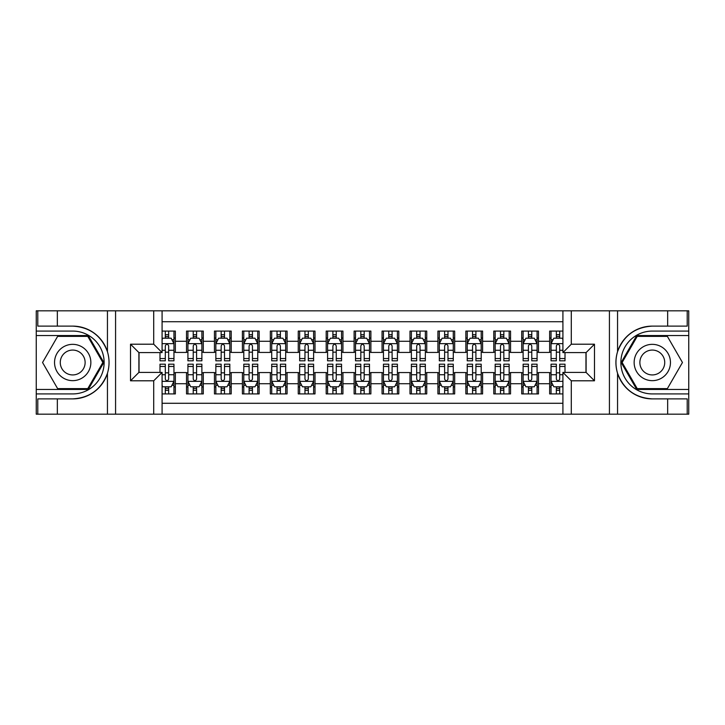 <?xml version="1.0" encoding="UTF-8"?>
<svg xmlns="http://www.w3.org/2000/svg" width="725" height="725" viewBox="0 0 725 725"><rect width="100%" height="100%" fill="white"/><g stroke="black" fill="none" stroke-linecap="round" stroke-linejoin="round"><path stroke-width="1.09" d="M162.083 414.174L562.917 414.174L562.917 372.414L586.099 372.414L586.099 352.586L562.917 352.586L562.917 310.826L162.083 310.826L162.083 352.586L138.901 352.586L138.901 372.414L162.083 372.414L162.083 414.174L57.338 414.174L57.338 398.886L72.699 398.886C89.8 397.853 101.382 389.325 107.445 373.303C109.575 366.107 109.575 358.902 107.445 351.697C101.382 335.675 89.8 327.147 72.699 326.114L57.338 326.114L57.338 310.826L36.25 310.826L36.25 389.452L88.26 389.452L103.829 362.5L88.26 335.548L36.25 335.548M562.917 331.08L549.65 331.08L549.65 341.276L538.476 341.276L538.476 352.441L549.65 352.441L549.65 341.276M538.476 341.276L538.476 331.08L521.71 331.08L521.71 341.276L510.545 341.276L510.545 352.441L521.71 352.441L521.71 341.276M510.545 341.276L510.545 331.08L493.779 331.08L493.779 341.276L482.605 341.276L482.605 352.441L493.779 352.441L493.779 341.276M482.605 341.276L482.605 331.08L465.849 331.08L465.849 341.276L454.675 341.276L454.675 352.441L465.849 352.441L465.849 341.276M454.675 341.276L454.675 331.08L437.918 331.08L437.918 341.276L426.744 341.276L426.744 352.441L437.918 352.441L437.918 341.276M426.744 341.276L426.744 331.08L409.987 331.08L409.987 341.276L398.813 341.276L398.813 352.441L409.987 352.441L409.987 341.276M398.813 341.276L398.813 331.08L382.057 331.08L382.057 341.276L370.883 341.276L370.883 352.441L382.057 352.441L382.057 341.276M370.883 341.276L370.883 331.08L354.117 331.08L354.117 341.276L342.943 341.276L342.943 352.441L354.117 352.441L354.117 341.276M342.943 341.276L342.943 331.08L326.187 331.08L326.187 341.276L315.013 341.276L315.013 352.441L326.187 352.441L326.187 341.276M315.013 341.276L315.013 331.08L298.256 331.08L298.256 341.276L287.082 341.276L287.082 352.441L298.256 352.441L298.256 341.276M287.082 341.276L287.082 331.08L270.325 331.08L270.325 341.276L259.151 341.276L259.151 352.441L270.325 352.441L270.325 341.276M259.151 341.276L259.151 331.08L242.395 331.08L242.395 341.276L231.221 341.276L231.221 352.441L242.395 352.441L242.395 341.276M231.221 341.276L231.221 331.08L214.455 331.08L214.455 341.276L203.29 341.276L203.29 352.441L214.455 352.441L214.455 341.276M203.29 341.276L203.29 331.08L186.524 331.08L186.524 352.441L175.35 352.441L175.35 331.08L162.083 331.08M162.083 393.92L175.35 393.92L175.35 372.559L186.524 372.559L186.524 393.92L203.29 393.92L203.29 372.559L214.455 372.559L214.455 383.724L203.29 383.724M214.455 383.724L214.455 393.92L231.221 393.92L231.221 372.559L242.395 372.559L242.395 383.724L231.221 383.724M242.395 383.724L242.395 393.92L259.151 393.92L259.151 372.559L270.325 372.559L270.325 383.724L259.151 383.724M270.325 383.724L270.325 393.92L287.082 393.92L287.082 372.559L298.256 372.559L298.256 383.724L287.082 383.724M298.256 383.724L298.256 393.92L315.013 393.92L315.013 372.559L326.187 372.559L326.187 383.724L315.013 383.724M326.187 383.724L326.187 393.92L342.943 393.92L342.943 372.559L354.117 372.559L354.117 383.724L342.943 383.724M354.117 383.724L354.117 393.92L370.883 393.92L370.883 372.559L382.057 372.559L382.057 383.724L370.883 383.724M382.057 383.724L382.057 393.92L398.813 393.92L398.813 372.559L409.987 372.559L409.987 383.724L398.813 383.724M409.987 383.724L409.987 393.92L426.744 393.92L426.744 372.559L437.918 372.559L437.918 383.724L426.744 383.724M437.918 383.724L437.918 393.92L454.675 393.92L454.675 372.559L465.849 372.559L465.849 383.724L454.675 383.724M465.849 383.724L465.849 393.92L482.605 393.92L482.605 372.559L493.779 372.559L493.779 383.724L482.605 383.724M493.779 383.724L493.779 393.92L510.545 393.92L510.545 372.559L521.71 372.559L521.71 383.724L510.545 383.724M521.71 383.724L521.71 393.92L538.476 393.92L538.476 372.559L549.65 372.559L549.65 383.724L538.476 383.724M562.917 321.719L162.083 321.719M162.083 403.281L562.917 403.281M549.65 383.724L549.65 393.92L562.917 393.92M139.037 352.586L139.037 372.414M585.963 372.414L585.963 352.586M165.3 338.058L168.653 338.058M173.955 338.058L175.35 338.058M165.3 352.169L168.653 352.169M173.955 352.169L175.35 352.169M165.3 372.831L168.653 372.831M173.955 372.831L175.35 372.831M165.3 386.942L168.653 386.942M173.955 386.942L175.35 386.942M186.524 352.169L187.92 352.169M193.231 352.169L196.584 352.169M201.885 352.169L203.29 352.169M186.524 338.058L187.92 338.058M193.231 338.058L196.584 338.058M201.885 338.058L203.29 338.058M186.524 372.831L187.92 372.831M193.231 372.831L196.584 372.831M201.885 372.831L203.29 372.831M186.524 386.942L187.92 386.942M193.231 386.942L196.584 386.942M201.885 386.942L203.29 386.942M214.455 372.831L215.851 372.831M221.161 372.831L224.514 372.831M229.825 372.831L231.221 372.831M214.455 386.942L215.851 386.942M221.161 386.942L224.514 386.942M229.825 386.942L231.221 386.942M214.455 338.058L215.851 338.058M221.161 338.058L224.514 338.058M229.825 338.058L231.221 338.058M214.455 352.169L215.851 352.169M221.161 352.169L224.514 352.169M229.825 352.169L231.221 352.169M242.395 372.831L243.79 372.831M249.092 372.831L252.445 372.831M257.756 372.831L259.151 372.831M242.395 386.942L243.79 386.942M249.092 386.942L252.445 386.942M257.756 386.942L259.151 386.942M242.395 338.058L243.79 338.058M249.092 338.058L252.445 338.058M257.756 338.058L259.151 338.058M242.395 352.169L243.79 352.169M249.092 352.169L252.445 352.169M257.756 352.169L259.151 352.169M270.325 372.831L271.721 372.831M277.022 372.831L280.376 372.831M285.686 372.831L287.082 372.831M270.325 386.942L271.721 386.942M277.022 386.942L280.376 386.942M285.686 386.942L287.082 386.942M270.325 338.058L271.721 338.058M277.022 338.058L280.376 338.058M285.686 338.058L287.082 338.058M270.325 352.169L271.721 352.169M277.022 352.169L280.376 352.169M285.686 352.169L287.082 352.169M298.256 372.831L299.652 372.831M304.962 372.831L308.315 372.831M313.617 372.831L315.013 372.831M298.256 386.942L299.652 386.942M304.962 386.942L308.315 386.942M313.617 386.942L315.013 386.942M298.256 338.058L299.652 338.058M304.962 338.058L308.315 338.058M313.617 338.058L315.013 338.058M298.256 352.169L299.652 352.169M304.962 352.169L308.315 352.169M313.617 352.169L315.013 352.169M326.187 372.831L327.582 372.831M332.893 372.831L336.246 372.831M341.548 372.831L342.943 372.831M326.187 386.942L327.582 386.942M332.893 386.942L336.246 386.942M341.548 386.942L342.943 386.942M326.187 338.058L327.582 338.058M332.893 338.058L336.246 338.058M341.548 338.058L342.943 338.058M326.187 352.169L327.582 352.169M332.893 352.169L336.246 352.169M341.548 352.169L342.943 352.169M354.117 372.831L355.513 372.831M360.823 372.831L364.177 372.831M369.487 372.831L370.883 372.831M354.117 386.942L355.513 386.942M360.823 386.942L364.177 386.942M369.487 386.942L370.883 386.942M354.117 338.058L355.513 338.058M360.823 338.058L364.177 338.058M369.487 338.058L370.883 338.058M354.117 352.169L355.513 352.169M360.823 352.169L364.177 352.169M369.487 352.169L370.883 352.169M382.057 372.831L383.452 372.831M388.754 372.831L392.107 372.831M397.418 372.831L398.813 372.831M382.057 386.942L383.452 386.942M388.754 386.942L392.107 386.942M397.418 386.942L398.813 386.942M382.057 338.058L383.452 338.058M388.754 338.058L392.107 338.058M397.418 338.058L398.813 338.058M382.057 352.169L383.452 352.169M388.754 352.169L392.107 352.169M397.418 352.169L398.813 352.169M409.987 372.831L411.383 372.831M416.685 372.831L420.038 372.831M425.348 372.831L426.744 372.831M409.987 386.942L411.383 386.942M416.685 386.942L420.038 386.942M425.348 386.942L426.744 386.942M409.987 338.058L411.383 338.058M416.685 338.058L420.038 338.058M425.348 338.058L426.744 338.058M409.987 352.169L411.383 352.169M416.685 352.169L420.038 352.169M425.348 352.169L426.744 352.169M437.918 372.831L439.314 372.831M444.624 372.831L447.978 372.831M453.279 372.831L454.675 372.831M437.918 386.942L439.314 386.942M444.624 386.942L447.978 386.942M453.279 386.942L454.675 386.942M437.918 338.058L439.314 338.058M444.624 338.058L447.978 338.058M453.279 338.058L454.675 338.058M437.918 352.169L439.314 352.169M444.624 352.169L447.978 352.169M453.279 352.169L454.675 352.169M465.849 372.831L467.244 372.831M472.555 372.831L475.908 372.831M481.21 372.831L482.605 372.831M465.849 386.942L467.244 386.942M472.555 386.942L475.908 386.942M481.21 386.942L482.605 386.942M465.849 338.058L467.244 338.058M472.555 338.058L475.908 338.058M481.21 338.058L482.605 338.058M465.849 352.169L467.244 352.169M472.555 352.169L475.908 352.169M481.21 352.169L482.605 352.169M493.779 372.831L495.175 372.831M500.486 372.831L503.839 372.831M509.149 372.831L510.545 372.831M493.779 386.942L495.175 386.942M500.486 386.942L503.839 386.942M509.149 386.942L510.545 386.942M493.779 338.058L495.175 338.058M500.486 338.058L503.839 338.058M509.149 338.058L510.545 338.058M493.779 352.169L495.175 352.169M500.486 352.169L503.839 352.169M509.149 352.169L510.545 352.169M521.71 372.831L523.115 372.831M528.416 372.831L531.769 372.831M537.08 372.831L538.476 372.831M521.71 386.942L523.115 386.942M528.416 386.942L531.769 386.942M537.08 386.942L538.476 386.942M521.71 338.058L523.115 338.058M528.416 338.058L531.769 338.058M537.08 338.058L538.476 338.058M521.71 352.169L523.115 352.169M528.416 352.169L531.769 352.169M537.08 352.169L538.476 352.169M549.65 372.831L551.045 372.831M556.347 372.831L559.7 372.831M549.65 386.942L551.045 386.942M556.347 386.942L559.7 386.942M549.65 338.058L551.045 338.058M556.347 338.058L559.7 338.058M549.65 352.169L551.045 352.169M556.347 352.169L559.7 352.169M168.653 334.705L165.3 334.705M159.989 358.549L159.989 360.823L165.3 360.823L165.3 358.549L159.989 358.549L159.989 352.586M171.934 339.735L173.955 339.735L173.955 360.823L168.653 360.823L168.653 345.879C167.529 343.732 166.415 343.732 165.3 345.879L165.3 358.549M173.955 339.735L173.955 331.08M173.955 343.786L171.163 338.194L162.781 338.194L162.083 339.599M165.3 338.194L165.3 331.08M168.653 331.08L168.653 338.194M165.3 390.295L168.653 390.295M162.083 385.401L162.781 386.806L171.163 386.806L173.955 381.214L173.955 364.177L168.653 364.177L168.653 366.451L173.955 366.451M173.955 381.214L173.955 393.92M159.989 372.414L159.989 364.177L165.3 364.177L165.3 379.121C166.415 381.268 167.529 381.268 168.653 379.121L168.653 366.451M168.653 386.806L168.653 393.92M165.3 393.92L165.3 386.806M81.78 346.777A18.152 18.152 0 0 0 56.976 353.419A18.152 18.152 0 0 0 63.628 378.223A18.152 18.152 0 0 0 88.423 371.581A18.152 18.152 0 0 0 81.78 346.777M78.916 351.734A12.434 12.434 0 0 0 61.933 356.283A12.434 12.434 0 0 0 66.483 373.266A12.434 12.434 0 0 0 83.466 368.717A12.434 12.434 0 0 0 78.916 351.734M87.779 388.618L57.619 388.618L42.548 362.5L57.619 336.382L87.779 336.382L102.859 362.5L87.779 388.618M661.372 346.777A18.152 18.152 0 0 0 636.577 353.419A18.152 18.152 0 0 0 643.22 378.223A18.152 18.152 0 0 0 668.024 371.581A18.152 18.152 0 0 0 661.372 346.777M658.518 351.734A12.434 12.434 0 0 0 641.534 356.283A12.434 12.434 0 0 0 646.084 373.266A12.434 12.434 0 0 0 663.067 368.717A12.434 12.434 0 0 0 658.518 351.734M667.381 388.618L637.221 388.618L622.141 362.5L637.221 336.382L667.381 336.382L682.452 362.5L667.381 388.618M153.709 414.174L153.709 380.797L130.518 380.797L130.518 344.203L153.709 344.203L153.709 310.826L115.574 310.826L115.574 414.174M72.699 326.114A36.386 36.386 0 0 1 107.445 351.697L107.445 310.826L57.338 310.826M57.338 414.174L36.25 414.174L36.25 389.452M36.25 393.92L72.699 393.92A31.42 31.42 0 0 0 104.128 362.5A31.42 31.42 0 0 0 72.699 331.08L36.25 331.08M72.699 398.886A36.386 36.386 0 0 0 107.445 373.303L107.445 414.174M107.445 310.826L115.574 310.826M153.709 310.826L162.083 310.826M57.338 398.886L37.791 398.886L37.791 414.174M57.338 326.114L37.791 326.114L37.791 310.826M153.709 380.797L162.083 372.414M130.518 380.797L138.901 372.414M130.518 344.203L138.901 352.586M153.709 344.203L162.083 352.586M562.917 310.826L667.662 310.826L667.662 326.114L652.301 326.114C635.2 327.147 623.618 335.675 617.555 351.697C615.425 358.893 615.425 366.098 617.555 373.303C623.618 389.325 635.2 397.853 652.301 398.886L667.662 398.886L667.662 414.174L688.75 414.174L688.75 335.548L636.74 335.548L621.171 362.5L636.74 389.452L688.75 389.452M571.291 310.826L571.291 344.203L594.482 344.203L594.482 380.797L571.291 380.797L571.291 414.174L609.426 414.174L609.426 310.826M617.555 373.303L617.555 414.174L667.662 414.174M667.662 310.826L688.75 310.826L688.75 335.548M688.75 331.08L652.301 331.08A31.42 31.42 0 0 0 620.872 362.5A31.42 31.42 0 0 0 652.301 393.92L688.75 393.92M652.301 326.114A36.386 36.386 0 0 0 615.915 362.5A36.386 36.386 0 0 0 652.301 398.886M617.555 414.174L609.426 414.174M571.291 414.174L562.917 414.174M667.662 326.114L687.209 326.114L687.209 310.826M667.662 398.886L687.209 398.886L687.209 414.174M571.291 344.203L562.917 352.586M594.482 344.203L586.099 352.586M594.482 380.797L586.099 372.414M571.291 380.797L562.917 372.414M196.584 334.705L193.231 334.705M201.885 358.549L196.584 358.549L196.584 360.823L201.885 360.823L201.885 343.786L199.094 338.194L190.72 338.194L187.92 343.786L187.92 360.823L193.231 360.823L193.231 358.549L187.92 358.549M187.92 343.786L187.92 331.08M201.885 343.786L201.885 331.08M193.231 338.194L193.231 331.08M196.584 331.08L196.584 338.194M196.584 358.549L196.584 345.879C195.469 343.732 194.345 343.732 193.231 345.879L193.231 358.549M224.514 334.705L221.161 334.705M229.825 358.549L224.514 358.549L224.514 360.823L229.825 360.823L229.825 343.786L227.025 338.194L218.651 338.194L215.851 343.786L215.851 360.823L221.161 360.823L221.161 358.549L215.851 358.549M215.851 343.786L215.851 331.08M229.825 343.786L229.825 331.08M221.161 338.194L221.161 331.08M224.514 331.08L224.514 338.194M224.514 358.549L224.514 345.879C223.4 343.732 222.285 343.732 221.161 345.879L221.161 358.549M252.445 334.705L249.092 334.705M257.756 358.549L252.445 358.549L252.445 360.823L257.756 360.823L257.756 343.786L254.964 338.194L246.582 338.194L243.79 343.786L243.79 360.823L249.092 360.823L249.092 358.549L243.79 358.549M243.79 343.786L243.79 331.08M257.756 343.786L257.756 331.08M249.092 338.194L249.092 331.08M252.445 331.08L252.445 338.194M252.445 358.549L252.445 345.879C251.33 343.732 250.216 343.732 249.092 345.879L249.092 358.549M280.376 334.705L277.022 334.705M285.686 358.549L280.376 358.549L280.376 360.823L285.686 360.823L285.686 343.786L282.895 338.194L274.512 338.194L271.721 343.786L271.721 360.823L277.022 360.823L277.022 358.549L271.721 358.549M271.721 343.786L271.721 331.08M285.686 343.786L285.686 331.08M277.022 338.194L277.022 331.08M280.376 331.08L280.376 338.194M280.376 358.549L280.376 345.879C279.261 343.732 278.146 343.732 277.022 345.879L277.022 358.549M193.231 390.295L196.584 390.295M187.92 366.451L193.231 366.451L193.231 364.177L187.92 364.177L187.92 381.214L190.72 386.806L199.094 386.806L201.885 381.214L201.885 364.177L196.584 364.177L196.584 366.451L201.885 366.451M201.885 381.214L201.885 393.92M187.92 381.214L187.92 393.92M196.584 386.806L196.584 393.92M193.231 393.92L193.231 386.806M193.231 366.451L193.231 379.121C194.345 381.268 195.46 381.268 196.584 379.121L196.584 366.451M221.161 390.295L224.514 390.295M215.851 366.451L221.161 366.451L221.161 364.177L215.851 364.177L215.851 381.214L218.651 386.806L227.025 386.806L229.825 381.214L229.825 364.177L224.514 364.177L224.514 366.451L229.825 366.451M229.825 381.214L229.825 393.92M215.851 381.214L215.851 393.92M224.514 386.806L224.514 393.92M221.161 393.92L221.161 386.806M221.161 366.451L221.161 379.121C222.276 381.268 223.4 381.268 224.514 379.121L224.514 366.451M249.092 390.295L252.445 390.295M243.79 366.451L249.092 366.451L249.092 364.177L243.79 364.177L243.79 381.214L246.582 386.806L254.964 386.806L257.756 381.214L257.756 364.177L252.445 364.177L252.445 366.451L257.756 366.451M257.756 381.214L257.756 393.92M243.79 381.214L243.79 393.92M252.445 386.806L252.445 393.92M249.092 393.92L249.092 386.806M249.092 366.451L249.092 379.121C250.207 381.268 251.33 381.268 252.445 379.121L252.445 366.451M277.022 390.295L280.376 390.295M271.721 366.451L277.022 366.451L277.022 364.177L271.721 364.177L271.721 381.214L274.512 386.806L282.895 386.806L285.686 381.214L285.686 364.177L280.376 364.177L280.376 366.451L285.686 366.451M285.686 381.214L285.686 393.92M271.721 381.214L271.721 393.92M280.376 386.806L280.376 393.92M277.022 393.92L277.022 386.806M277.022 366.451L277.022 379.121C278.146 381.268 279.261 381.268 280.376 379.121L280.376 366.451M308.315 334.705L304.962 334.705M313.617 358.549L308.315 358.549L308.315 360.823L313.617 360.823L313.617 343.786L310.826 338.194L302.443 338.194L299.652 343.786L299.652 360.823L304.962 360.823L304.962 358.549L299.652 358.549M299.652 343.786L299.652 331.08M313.617 343.786L313.617 331.08M304.962 338.194L304.962 331.08M308.315 331.08L308.315 338.194M308.315 358.549L308.315 345.879C307.192 343.732 306.077 343.732 304.962 345.879L304.962 358.549M304.962 390.295L308.315 390.295M299.652 366.451L304.962 366.451L304.962 364.177L299.652 364.177L299.652 381.214L302.443 386.806L310.826 386.806L313.617 381.214L313.617 364.177L308.315 364.177L308.315 366.451L313.617 366.451M313.617 381.214L313.617 393.92M299.652 381.214L299.652 393.92M308.315 386.806L308.315 393.92M304.962 393.92L304.962 386.806M304.962 366.451L304.962 379.121C306.077 381.268 307.192 381.268 308.315 379.121L308.315 366.451M336.246 334.705L332.893 334.705M341.548 358.549L336.246 358.549L336.246 360.823L341.548 360.823L341.548 343.786L338.756 338.194L330.373 338.194L327.582 343.786L327.582 360.823L332.893 360.823L332.893 358.549L327.582 358.549M327.582 343.786L327.582 331.08M341.548 343.786L341.548 331.08M332.893 338.194L332.893 331.08M336.246 331.08L336.246 338.194M336.246 358.549L336.246 345.879C335.131 343.732 334.007 343.732 332.893 345.879L332.893 358.549M332.893 390.295L336.246 390.295M327.582 366.451L332.893 366.451L332.893 364.177L327.582 364.177L327.582 381.214L330.373 386.806L338.756 386.806L341.548 381.214L341.548 364.177L336.246 364.177L336.246 366.451L341.548 366.451M341.548 381.214L341.548 393.92M327.582 381.214L327.582 393.92M336.246 386.806L336.246 393.92M332.893 393.92L332.893 386.806M332.893 366.451L332.893 379.121C334.007 381.268 335.122 381.268 336.246 379.121L336.246 366.451M364.177 334.705L360.823 334.705M369.487 358.549L364.177 358.549L364.177 360.823L369.487 360.823L369.487 343.786L366.687 338.194L358.313 338.194L355.513 343.786L355.513 360.823L360.823 360.823L360.823 358.549L355.513 358.549M355.513 343.786L355.513 331.08M369.487 343.786L369.487 331.08M360.823 338.194L360.823 331.08M364.177 331.08L364.177 338.194M364.177 358.549L364.177 345.879C363.062 343.732 361.947 343.732 360.823 345.879L360.823 358.549M360.823 390.295L364.177 390.295M355.513 366.451L360.823 366.451L360.823 364.177L355.513 364.177L355.513 381.214L358.313 386.806L366.687 386.806L369.487 381.214L369.487 364.177L364.177 364.177L364.177 366.451L369.487 366.451M369.487 381.214L369.487 393.92M355.513 381.214L355.513 393.92M364.177 386.806L364.177 393.92M360.823 393.92L360.823 386.806M360.823 366.451L360.823 379.121C361.938 381.268 363.053 381.268 364.177 379.121L364.177 366.451M392.107 334.705L388.754 334.705M397.418 358.549L392.107 358.549L392.107 360.823L397.418 360.823L397.418 343.786L394.627 338.194L386.244 338.194L383.452 343.786L383.452 360.823L388.754 360.823L388.754 358.549L383.452 358.549M383.452 343.786L383.452 331.08M397.418 343.786L397.418 331.08M388.754 338.194L388.754 331.08M392.107 331.08L392.107 338.194M392.107 358.549L392.107 345.879C390.993 343.732 389.878 343.732 388.754 345.879L388.754 358.549M388.754 390.295L392.107 390.295M383.452 366.451L388.754 366.451L388.754 364.177L383.452 364.177L383.452 381.214L386.244 386.806L394.627 386.806L397.418 381.214L397.418 364.177L392.107 364.177L392.107 366.451L397.418 366.451M397.418 381.214L397.418 393.92M383.452 381.214L383.452 393.92M392.107 386.806L392.107 393.92M388.754 393.92L388.754 386.806M388.754 366.451L388.754 379.121C389.869 381.268 390.993 381.268 392.107 379.121L392.107 366.451M420.038 334.705L416.685 334.705M425.348 358.549L420.038 358.549L420.038 360.823L425.348 360.823L425.348 343.786L422.557 338.194L414.174 338.194L411.383 343.786L411.383 360.823L416.685 360.823L416.685 358.549L411.383 358.549M411.383 343.786L411.383 331.08M425.348 343.786L425.348 331.08M416.685 338.194L416.685 331.08M420.038 331.08L420.038 338.194M420.038 358.549L420.038 345.879C418.923 343.732 417.808 343.732 416.685 345.879L416.685 358.549M416.685 390.295L420.038 390.295M411.383 366.451L416.685 366.451L416.685 364.177L411.383 364.177L411.383 381.214L414.174 386.806L422.557 386.806L425.348 381.214L425.348 364.177L420.038 364.177L420.038 366.451L425.348 366.451M425.348 381.214L425.348 393.92M411.383 381.214L411.383 393.92M420.038 386.806L420.038 393.92M416.685 393.92L416.685 386.806M416.685 366.451L416.685 379.121C417.808 381.268 418.923 381.268 420.038 379.121L420.038 366.451M447.978 334.705L444.624 334.705M453.279 358.549L447.978 358.549L447.978 360.823L453.279 360.823L453.279 343.786L450.488 338.194L442.105 338.194L439.314 343.786L439.314 360.823L444.624 360.823L444.624 358.549L439.314 358.549M439.314 343.786L439.314 331.08M453.279 343.786L453.279 331.08M444.624 338.194L444.624 331.08M447.978 331.08L447.978 338.194M447.978 358.549L447.978 345.879C446.854 343.732 445.739 343.732 444.624 345.879L444.624 358.549M444.624 390.295L447.978 390.295M439.314 366.451L444.624 366.451L444.624 364.177L439.314 364.177L439.314 381.214L442.105 386.806L450.488 386.806L453.279 381.214L453.279 364.177L447.978 364.177L447.978 366.451L453.279 366.451M453.279 381.214L453.279 393.92M439.314 381.214L439.314 393.92M447.978 386.806L447.978 393.92M444.624 393.92L444.624 386.806M444.624 366.451L444.624 379.121C445.739 381.268 446.854 381.268 447.978 379.121L447.978 366.451M475.908 334.705L472.555 334.705M481.21 358.549L475.908 358.549L475.908 360.823L481.21 360.823L481.21 343.786L478.418 338.194L470.036 338.194L467.244 343.786L467.244 360.823L472.555 360.823L472.555 358.549L467.244 358.549M467.244 343.786L467.244 331.08M481.21 343.786L481.21 331.08M472.555 338.194L472.555 331.08M475.908 331.08L475.908 338.194M475.908 358.549L475.908 345.879C474.793 343.732 473.67 343.732 472.555 345.879L472.555 358.549M472.555 390.295L475.908 390.295M467.244 366.451L472.555 366.451L472.555 364.177L467.244 364.177L467.244 381.214L470.036 386.806L478.418 386.806L481.21 381.214L481.21 364.177L475.908 364.177L475.908 366.451L481.21 366.451M481.21 381.214L481.21 393.92M467.244 381.214L467.244 393.92M475.908 386.806L475.908 393.92M472.555 393.92L472.555 386.806M472.555 366.451L472.555 379.121C473.67 381.268 474.784 381.268 475.908 379.121L475.908 366.451M503.839 334.705L500.486 334.705M509.149 358.549L503.839 358.549L503.839 360.823L509.149 360.823L509.149 343.786L506.349 338.194L497.975 338.194L495.175 343.786L495.175 360.823L500.486 360.823L500.486 358.549L495.175 358.549M495.175 343.786L495.175 331.08M509.149 343.786L509.149 331.08M500.486 338.194L500.486 331.08M503.839 331.08L503.839 338.194M503.839 358.549L503.839 345.879C502.724 343.732 501.6 343.732 500.486 345.879L500.486 358.549M500.486 390.295L503.839 390.295M495.175 366.451L500.486 366.451L500.486 364.177L495.175 364.177L495.175 381.214L497.975 386.806L506.349 386.806L509.149 381.214L509.149 364.177L503.839 364.177L503.839 366.451L509.149 366.451M509.149 381.214L509.149 393.92M495.175 381.214L495.175 393.92M503.839 386.806L503.839 393.92M500.486 393.92L500.486 386.806M500.486 366.451L500.486 379.121C501.6 381.268 502.715 381.268 503.839 379.121L503.839 366.451M531.769 334.705L528.416 334.705M537.08 358.549L531.769 358.549L531.769 360.823L537.08 360.823L537.08 343.786L534.28 338.194L525.906 338.194L523.115 343.786L523.115 360.823L528.416 360.823L528.416 358.549L523.115 358.549M523.115 343.786L523.115 331.08M537.08 343.786L537.08 331.08M528.416 338.194L528.416 331.08M531.769 331.08L531.769 338.194M531.769 358.549L531.769 345.879C530.655 343.732 529.54 343.732 528.416 345.879L528.416 358.549M528.416 390.295L531.769 390.295M523.115 366.451L528.416 366.451L528.416 364.177L523.115 364.177L523.115 381.214L525.906 386.806L534.28 386.806L537.08 381.214L537.08 364.177L531.769 364.177L531.769 366.451L537.08 366.451M537.08 381.214L537.08 393.92M523.115 381.214L523.115 393.92M531.769 386.806L531.769 393.92M528.416 393.92L528.416 386.806M528.416 366.451L528.416 379.121C529.531 381.268 530.655 381.268 531.769 379.121L531.769 366.451M559.7 334.705L556.347 334.705M562.917 339.599L562.219 338.194L553.837 338.194L551.045 343.786L551.045 360.823L556.347 360.823L556.347 358.549L551.045 358.549M551.045 343.786L551.045 331.08M565.011 352.586L565.011 360.823L559.7 360.823L559.7 345.879C558.585 343.732 557.471 343.732 556.347 345.879L556.347 358.549M556.347 338.194L556.347 331.08M559.7 331.08L559.7 338.194M556.347 390.295L559.7 390.295M565.011 366.451L565.011 364.177L559.7 364.177L559.7 366.451L565.011 366.451L565.011 372.414M553.066 385.265L551.045 385.265L551.045 364.177L556.347 364.177L556.347 379.121C557.471 381.268 558.585 381.268 559.7 379.121L559.7 366.451M551.045 385.265L551.045 393.92M551.045 381.214L553.837 386.806L562.219 386.806L562.917 385.401M559.7 386.806L559.7 393.92M556.347 393.92L556.347 386.806M186.524 383.724L175.35 383.724M186.524 341.276L175.35 341.276M173.891 343.65L162.083 343.65M173.955 358.549L168.653 358.549M165.3 350.257L162.083 350.257M173.955 350.257L168.653 350.257M168.653 336.482L165.3 336.482M162.083 381.35L173.882 381.35M173.955 385.265L171.934 385.265M159.989 366.451L165.3 366.451M168.653 374.743L173.955 374.743M162.083 374.743L165.3 374.743M165.3 388.518L168.653 388.518M617.555 310.826L617.555 351.697M201.822 343.65L187.993 343.65M187.92 339.735L189.95 339.735M199.864 339.735L201.885 339.735M193.231 350.257L187.92 350.257M201.885 350.257L196.584 350.257M196.584 336.482L193.231 336.482M229.752 343.65L215.923 343.65M215.851 339.735L217.881 339.735M227.795 339.735L229.825 339.735M221.161 350.257L215.851 350.257M229.825 350.257L224.514 350.257M224.514 336.482L221.161 336.482M257.683 343.65L243.854 343.65M243.79 339.735L245.811 339.735M255.726 339.735L257.756 339.735M249.092 350.257L243.79 350.257M257.756 350.257L252.445 350.257M252.445 336.482L249.092 336.482M285.614 343.65L271.793 343.65M271.721 339.735L273.742 339.735M283.665 339.735L285.686 339.735M277.022 350.257L271.721 350.257M285.686 350.257L280.376 350.257M280.376 336.482L277.022 336.482M187.993 381.35L201.822 381.35M201.885 385.265L199.864 385.265M189.95 385.265L187.92 385.265M196.584 374.743L201.885 374.743M187.92 374.743L193.231 374.743M193.231 388.518L196.584 388.518M215.923 381.35L229.752 381.35M229.825 385.265L227.795 385.265M217.881 385.265L215.851 385.265M224.514 374.743L229.825 374.743M215.851 374.743L221.161 374.743M221.161 388.518L224.514 388.518M243.854 381.35L257.683 381.35M257.756 385.265L255.726 385.265M245.811 385.265L243.79 385.265M252.445 374.743L257.756 374.743M243.79 374.743L249.092 374.743M249.092 388.518L252.445 388.518M271.793 381.35L285.614 381.35M285.686 385.265L283.665 385.265M273.742 385.265L271.721 385.265M280.376 374.743L285.686 374.743M271.721 374.743L277.022 374.743M277.022 388.518L280.376 388.518M313.544 343.65L299.724 343.65M299.652 339.735L301.673 339.735M311.596 339.735L313.617 339.735M304.962 350.257L299.652 350.257M313.617 350.257L308.315 350.257M308.315 336.482L304.962 336.482M299.724 381.35L313.544 381.35M313.617 385.265L311.596 385.265M301.673 385.265L299.652 385.265M308.315 374.743L313.617 374.743M299.652 374.743L304.962 374.743M304.962 388.518L308.315 388.518M341.484 343.65L327.655 343.65M327.582 339.735L329.612 339.735M339.527 339.735L341.548 339.735M332.893 350.257L327.582 350.257M341.548 350.257L336.246 350.257M336.246 336.482L332.893 336.482M327.655 381.35L341.484 381.35M341.548 385.265L339.527 385.265M329.612 385.265L327.582 385.265M336.246 374.743L341.548 374.743M327.582 374.743L332.893 374.743M332.893 388.518L336.246 388.518M369.415 343.65L355.585 343.65M355.513 339.735L357.543 339.735M367.457 339.735L369.487 339.735M360.823 350.257L355.513 350.257M369.487 350.257L364.177 350.257M364.177 336.482L360.823 336.482M355.585 381.35L369.415 381.35M369.487 385.265L367.457 385.265M357.543 385.265L355.513 385.265M364.177 374.743L369.487 374.743M355.513 374.743L360.823 374.743M360.823 388.518L364.177 388.518M397.345 343.65L383.516 343.65M383.452 339.735L385.473 339.735M395.388 339.735L397.418 339.735M388.754 350.257L383.452 350.257M397.418 350.257L392.107 350.257M392.107 336.482L388.754 336.482M383.516 381.35L397.345 381.35M397.418 385.265L395.388 385.265M385.473 385.265L383.452 385.265M392.107 374.743L397.418 374.743M383.452 374.743L388.754 374.743M388.754 388.518L392.107 388.518M425.276 343.65L411.456 343.65M411.383 339.735L413.404 339.735M423.327 339.735L425.348 339.735M416.685 350.257L411.383 350.257M425.348 350.257L420.038 350.257M420.038 336.482L416.685 336.482M411.456 381.35L425.276 381.35M425.348 385.265L423.327 385.265M413.404 385.265L411.383 385.265M420.038 374.743L425.348 374.743M411.383 374.743L416.685 374.743M416.685 388.518L420.038 388.518M453.207 343.65L439.386 343.65M439.314 339.735L441.335 339.735M451.258 339.735L453.279 339.735M444.624 350.257L439.314 350.257M453.279 350.257L447.978 350.257M447.978 336.482L444.624 336.482M439.386 381.35L453.207 381.35M453.279 385.265L451.258 385.265M441.335 385.265L439.314 385.265M447.978 374.743L453.279 374.743M439.314 374.743L444.624 374.743M444.624 388.518L447.978 388.518M481.146 343.65L467.317 343.65M467.244 339.735L469.274 339.735M479.189 339.735L481.21 339.735M472.555 350.257L467.244 350.257M481.21 350.257L475.908 350.257M475.908 336.482L472.555 336.482M467.317 381.35L481.146 381.35M481.21 385.265L479.189 385.265M469.274 385.265L467.244 385.265M475.908 374.743L481.21 374.743M467.244 374.743L472.555 374.743M472.555 388.518L475.908 388.518M509.077 343.65L495.248 343.65M495.175 339.735L497.205 339.735M507.119 339.735L509.149 339.735M500.486 350.257L495.175 350.257M509.149 350.257L503.839 350.257M503.839 336.482L500.486 336.482M495.248 381.35L509.077 381.35M509.149 385.265L507.119 385.265M497.205 385.265L495.175 385.265M503.839 374.743L509.149 374.743M495.175 374.743L500.486 374.743M500.486 388.518L503.839 388.518M537.007 343.65L523.178 343.65M523.115 339.735L525.136 339.735M535.05 339.735L537.08 339.735M528.416 350.257L523.115 350.257M537.08 350.257L531.769 350.257M531.769 336.482L528.416 336.482M523.178 381.35L537.007 381.35M537.08 385.265L535.05 385.265M525.136 385.265L523.115 385.265M531.769 374.743L537.08 374.743M523.115 374.743L528.416 374.743M528.416 388.518L531.769 388.518M562.917 343.65L551.118 343.65M551.045 339.735L553.066 339.735M565.011 358.549L559.7 358.549M556.347 350.257L551.045 350.257M562.917 350.257L559.7 350.257M559.7 336.482L556.347 336.482M551.109 381.35L562.917 381.35M551.045 366.451L556.347 366.451M559.7 374.743L562.917 374.743M551.045 374.743L556.347 374.743M556.347 388.518L559.7 388.518"/></g></svg>
